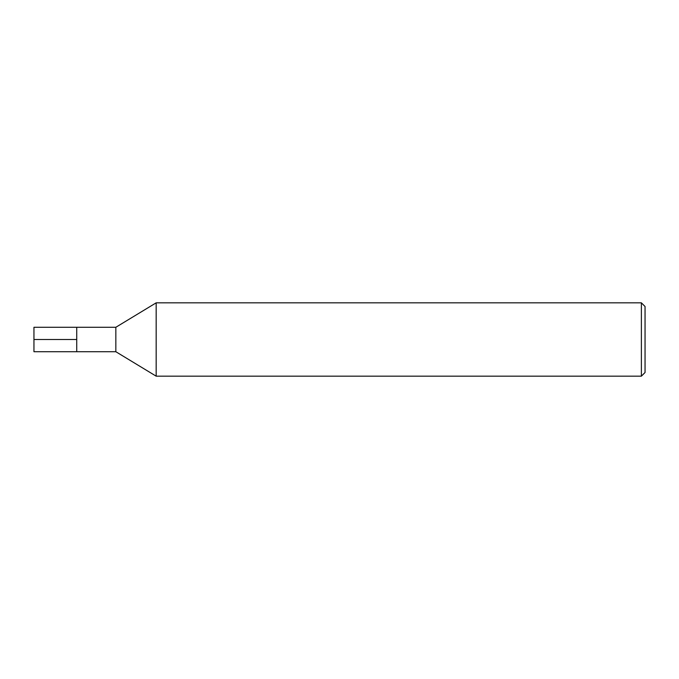 <?xml version="1.0" encoding="UTF-8"?>
<svg xmlns="http://www.w3.org/2000/svg" width="679" height="679" viewBox="0 0 679 679"><rect width="100%" height="100%" fill="white"/><g stroke="black" fill="none" stroke-linecap="round" stroke-linejoin="round"><path stroke-width="1.02" d="M156.17 376.166L156.17 302.834L115.837 327.278L115.837 351.722L156.17 376.166L641.383 376.166L641.383 302.834L156.17 302.834M641.383 376.166L645.05 372.499L645.05 306.501L641.383 302.834M115.837 351.722L33.95 351.722L33.95 327.278L76.727 327.278L76.727 351.722L76.727 327.278L115.837 327.278M33.95 339.5L76.727 339.5"/></g></svg>
